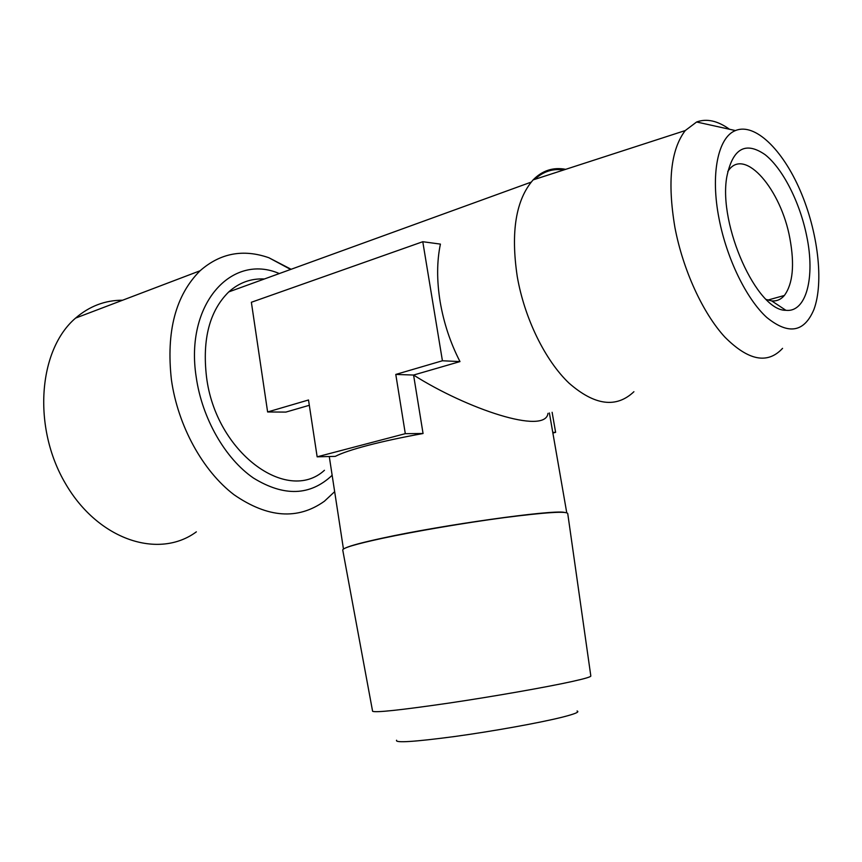 <?xml version="1.0" encoding="UTF-8"?>
<svg xmlns="http://www.w3.org/2000/svg" width="862" height="862" viewBox="0 0 862 862"><rect width="100%" height="100%" fill="white"/><g stroke="black" fill="none" stroke-linecap="round" stroke-linejoin="round"><path stroke-width="1.29" d="M727.733 171.538L728.853 170.008C745.156 147.542 781.144 189.812 789.872 238.375C794.732 264.742 792.9 283.781 784.377 295.472C780.918 299.534 776.684 301.344 771.684 300.903L766.286 299.491M806.703 236.069C799.947 202.462 782.836 168.607 765.025 154.61C745.339 141.066 732.592 148.533 726.774 177.001C718.229 225.165 757.084 311.128 785.875 310.298C806.358 312.755 815.355 277.144 806.703 236.069M719.08 218.84C710.266 174.49 717.917 137.263 735.448 130.571C754.778 122.458 782.545 149.492 800.205 190.567C817.952 231.587 824.072 282.165 813.922 309.501C804.224 332.463 788.493 335.102 766.727 317.421C746.46 298.995 726.752 258.686 719.08 218.84M782.567 348.345C767.665 364.464 748.431 360.715 724.888 337.117C702.886 313.251 682.941 269.925 674.903 227.385C667.296 182.022 670.733 149.74 685.247 130.561L696.615 121.995C706.624 118.299 717.593 120.723 729.521 129.268M633.915 391.714C616.298 408.383 594.672 405.528 569.039 383.159C545.172 360.467 524.505 318.401 517.254 276.562C510.595 231.9 515.885 199.682 533.115 179.899C542.349 170.493 553.21 166.969 565.698 169.329M534.699 179.393C543.103 171.516 552.811 168.37 563.834 169.943M548.006 413.329C545.301 435.342 466.568 408.696 413.577 375.045L459.985 361.587C450.341 342.807 443.725 322.808 440.126 301.614C436.722 280.452 436.818 261.283 440.417 244.108L422.779 241.716L251.37 302.271L267.619 411.971L285.872 412.09L309.318 405.291M324.446 470.286C287.121 504.529 215.522 452.216 206.492 376.748C202.171 339.111 209.595 310.837 228.753 291.916C239.14 282.617 251.025 278.307 264.397 278.986M459.985 361.587L442.421 360.769L422.779 241.716M395.787 374.431L405.302 433.672L317.151 456.817L335.275 456.375C341.503 453.143 352.407 449.468 367.988 445.363C383.816 441.236 402.166 437.293 423.059 433.511L413.577 375.045L395.787 374.431L442.421 360.769M564.179 512.34C551.497 509.711 442.465 525.001 382.534 538.103C363.117 542.295 350.856 545.549 345.759 547.866M396.574 740.221C394.807 743.098 414.202 741.859 454.748 736.504C493.042 731.235 539.353 722.895 561.895 717.27C574.932 713.984 579.975 711.883 577.055 710.988M552.122 412.284L555.624 432.347L552.876 433.026M267.619 411.971L308.51 399.99L317.151 456.817M291.119 269.278L268.869 257.738C243.159 248.773 220.23 253.116 200.092 270.765C175.622 295.17 166.064 331.471 171.398 379.646C177.852 425.796 202.818 471.018 234.044 494.745C267.716 517.987 297.832 520.152 324.414 501.231L334.661 491.652M552.757 432.368L555.624 432.347M423.059 433.511L405.302 433.672M382.006 538.394C355.92 544.062 342.828 547.92 342.731 549.988L372.599 711.269C375.39 712.799 400.755 710.072 448.693 703.123C493.904 696.41 546.282 687.208 572.002 681.53C585.039 678.631 591.3 676.767 590.815 675.927L567.735 513.536C566.679 510.983 545.581 512.34 504.464 517.599C465.038 522.814 414.902 531.348 382.006 538.394M196.353 531.843C158.985 559.524 98.408 540.302 65.555 483.722C32.25 427.487 38.197 349.918 75.597 318.089C89.454 306.161 105.132 300.192 122.63 300.213M332.15 475.285C310.212 495.919 283.975 496.835 253.428 478.022C225.187 458.606 202.074 418.404 196.224 377.168C184.705 304.308 231.479 252.792 279.32 273.566M771.684 300.903L785.875 310.298M784.377 295.472L767.859 300.073M735.448 130.571L696.615 121.995M685.247 130.561L533.115 179.899M531.132 182.141L228.753 291.916M329.273 456.515L343.453 549.04M549.385 412.973L566.743 512.728M268.869 257.738L290.645 269.45M75.597 318.089L200.092 270.765"/></g></svg>
